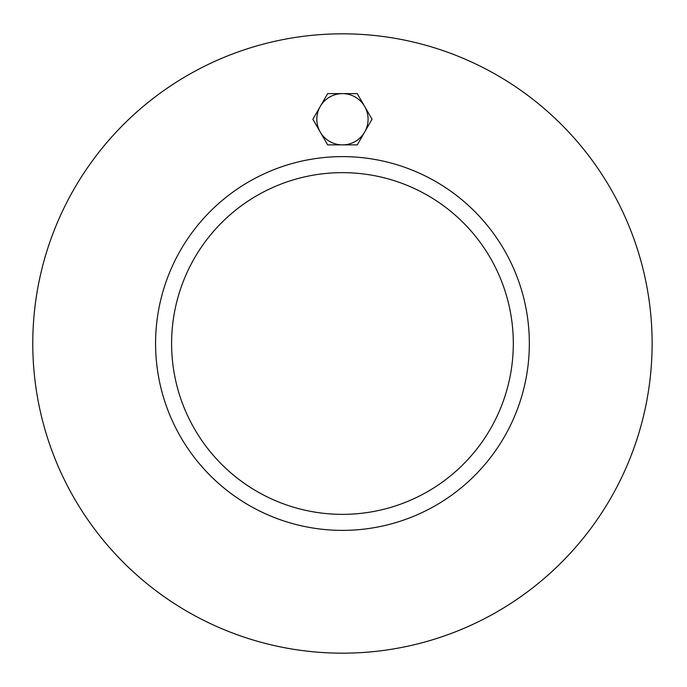 <?xml version="1.0" encoding="UTF-8"?>
<svg xmlns="http://www.w3.org/2000/svg" width="687" height="687" viewBox="0 0 687 687"><rect width="100%" height="100%" fill="white"/><g stroke="black" fill="none" stroke-linecap="round" stroke-linejoin="round"><path stroke-width="1.03" d="M513.309 343.5A170.857 170.857 0 0 1 257.024 491.463A170.857 170.857 0 0 1 257.024 195.537A170.857 170.857 0 0 1 513.309 343.5M155.58 343.5A186.873 186.873 0 0 1 435.893 181.66A186.873 186.873 0 0 1 435.893 505.34A186.873 186.873 0 0 1 155.58 343.5M652.126 343.5A309.674 309.674 0 0 1 187.62 611.688A309.674 309.674 0 0 1 187.62 75.312A309.674 309.674 0 0 1 652.126 343.5M320.262 106.442L327.656 93.621L342.452 93.621A25.625 25.625 0 0 0 320.262 132.067L312.86 119.255L320.262 106.442M357.249 93.621L364.651 106.442A25.625 25.625 0 0 0 342.452 93.621L357.249 93.621M372.045 119.255L364.651 132.067A25.625 25.625 0 0 0 364.651 106.442L372.045 119.255M342.452 144.88L327.656 144.88L320.262 132.067A25.625 25.625 0 0 0 364.651 132.067L357.249 144.88L342.452 144.88"/></g></svg>
